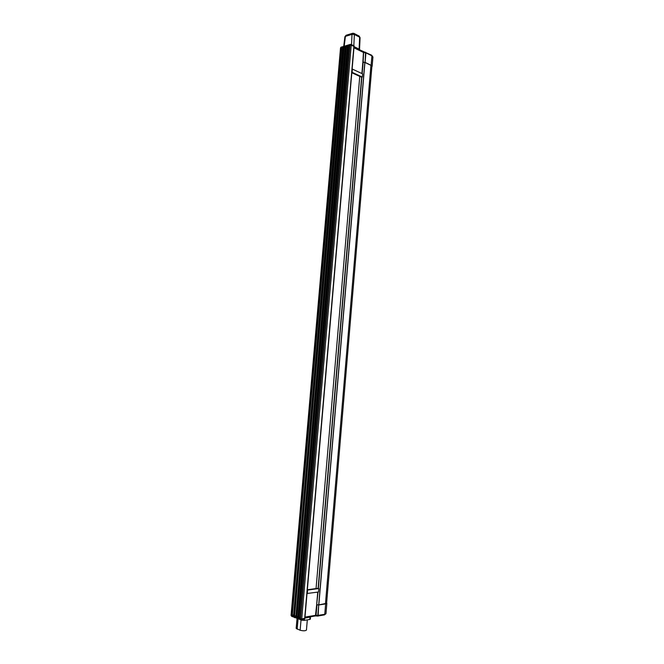 <?xml version="1.0" encoding="UTF-8"?>
<svg xmlns="http://www.w3.org/2000/svg" width="664" height="664" viewBox="0 0 664 664"><rect width="100%" height="100%" fill="white"/><g stroke="black" fill="none" stroke-linecap="round" stroke-linejoin="round"><path stroke-width="1" d="M371.848 66.89L372.139 66.383L371.11 65.296L371.915 55.826L365.914 52.863L365.109 62.399L371.11 65.296M365.109 62.399L365.565 52.24L363.831 52.141M361.888 73.538L362.859 62.109L364.827 62.333M363.133 62.275L362.162 73.662L363.133 62.275L364.926 62.449L370.927 65.346L371.89 66.4M315.715 615.893L317.616 616.076L317.815 615.412L318.703 604.954L316.645 604.813L317.724 592.197L315.732 592.388M318.703 604.954L318.122 615.404L317.641 616.076L324.082 614.947M316.952 604.804L316.056 615.262L317.815 615.412L324.762 614.283L325.634 603.908L319.01 604.946M325.634 603.908L326.854 603.344L326.63 602.962M318.031 592.064L316.67 604.58M316.952 604.746L318.828 604.887L326.605 603.294M304.909 618.109L310.511 616.997L310.32 619.188L309.806 619.446L304.228 620.4L301.78 620.201L301.838 619.479M294.675 617.387L301.78 620.201M294.65 617.711L294.193 617.213M351.812 72.741L359.755 76.41L316.056 588.561L307.341 589.765M316.056 588.561L359.755 76.41M316.122 588.578L318.114 588.304L361.631 77.231L359.813 76.393M342.707 48.09L341.653 48.397L292.343 614.831L293.388 615.196M342.732 47.791L293.538 616.275L291.355 615.511L292.343 614.831M300.36 617.611L350.019 44.986L300.36 617.611M349.679 46.073L348.608 46.389L299.24 617.221L300.302 617.595M345.023 47.426L343.96 47.733L294.625 615.628L295.679 615.993M345.048 47.127L295.837 617.072L293.637 616.308L294.625 615.628M298.045 616.814L347.679 45.667L298.045 616.814M347.347 46.754L346.276 47.061L296.933 616.424L297.987 616.79M293.363 615.47L293.538 616.275M291.355 615.511L340.831 47.659L341.653 48.397M348.608 46.389L347.778 45.642L350.019 44.986M300.468 618.682L298.244 617.91L299.24 617.221M295.654 616.267L295.837 617.072M293.637 616.308L343.139 46.986L343.96 47.733M346.276 47.061L345.454 46.314L347.679 45.667M298.144 617.877L295.936 617.105L296.933 616.424M315.458 615.877L316.645 604.813M304.992 617.072L316.056 615.262L315.583 615.91L304.942 617.694M362.859 62.109L363.474 52.116M363.623 52.074L363.142 62.184M365.598 52.265L365.914 52.863L363.673 52.572L353.962 47.783M307.308 593.583L307.606 590.064L318.803 588.52L318.512 591.997L307.025 593.5M362.328 77.057L352.127 72.335L352.401 69.106L362.602 73.87L362.328 77.057L361.631 77.231M318.803 588.52L318.114 588.304M359.249 49.9L359.099 49.111L354.07 46.621L354.111 45.833L353.157 45.467M303.954 619.114L304.651 619.022M306.444 630.07L306.444 630.094C305.382 630.966 303.282 631.016 300.136 630.252L296.169 628.393L297.024 618.541M361.855 77.182L318.338 588.379L361.863 77.173M326.854 603.344L325.982 613.685L324.289 614.972L325.982 613.652M341.429 47.086L350.426 44.347L351.248 45.011L301.738 618.873L304.676 618.375L353.895 46.322L350.069 44.911L340.79 47.609L291.297 615.569L300.51 618.773L350.069 44.911L350.999 44.397L353.646 45.708L353.862 46.679M340.831 47.659L343.039 47.019M298.244 617.91L347.778 45.642M343.139 46.986L345.355 46.347M295.936 617.105L345.454 46.314M300.51 618.773L301.738 618.873L301.058 619.553L300.51 618.773M340.532 47.808L341.147 47.053L340.532 47.808L291.064 615.395L291.853 616.341M304.004 619.055L304.701 618.126M291.064 615.395L291.654 616.333L300.858 619.537L304.212 619.072L304.892 618.275L354.07 46.513L353.646 45.708M372.927 56.98L371.666 55.22L354.003 47.318M371.375 55.195L372.936 56.938L372.139 66.383M362.154 73.654L363.1 62.482M351.53 44.662L352.02 34.37L345.421 36.362L344.201 46.156M359.099 49.111L359.647 37.184L354.36 34.495L353.829 45.691M359.531 49.568L360.079 37.682L359.166 36.072L360.079 37.707M344.915 36.711L346.11 35.258L344.915 36.711L343.72 46.297M354.36 34.495L353.87 33.374L352.708 33.266L352.02 34.37L354.36 34.495M304.344 619.072L304.228 620.4M309.806 619.446L309.997 617.254M300.136 630.252L301.033 619.935M297.165 629.181L298.061 618.898M364.81 62.424L318.712 604.887M364.926 62.449L318.828 604.887M370.927 65.346L325.451 603.85M349.704 45.774L300.277 617.869M347.372 46.455L297.962 617.063M317.616 616.076L315.583 615.91M359.166 36.072L353.87 33.374M346.11 35.258L352.684 33.275M306.444 630.094L307.316 619.869M371.898 66.367L326.597 603.319"/></g></svg>
